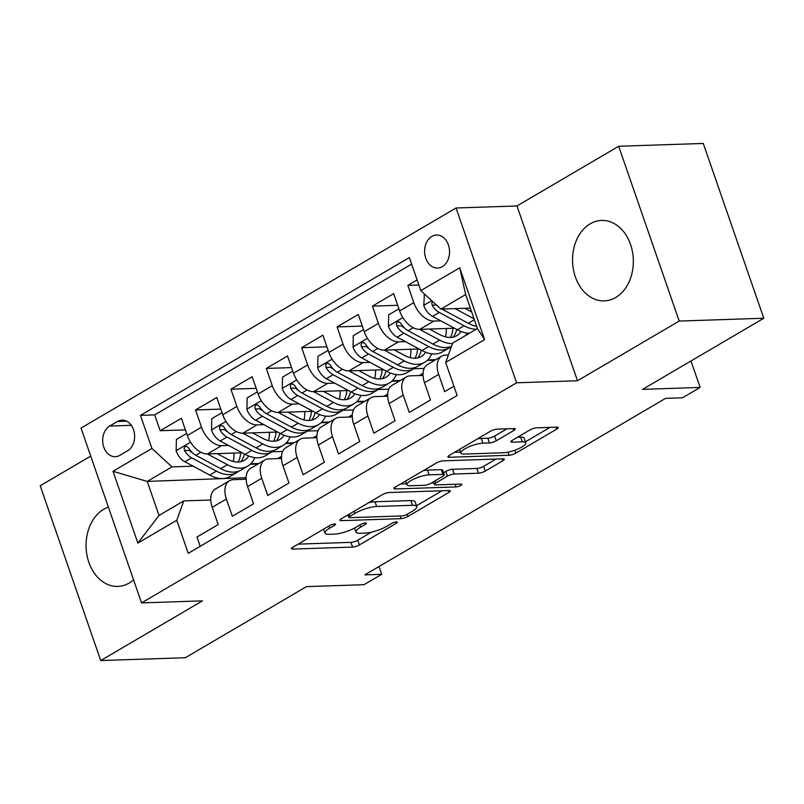 <?xml version="1.0" encoding="UTF-8"?>
<svg xmlns="http://www.w3.org/2000/svg" width="804" height="804" viewBox="0 0 804 804"><rect width="100%" height="100%" fill="white"/><g stroke="black" fill="none" stroke-linecap="round" stroke-linejoin="round"><path stroke-width="1.21" d="M334.615 523.997A3.548 0.884 160.9 0 0 329.861 525.494L292.968 547.152A5.065 1.256 160.9 0 0 291.5 548.7A5.065 1.256 160.9 0 0 292.807 549.082L352.594 547.082A5.065 1.256 160.9 0 0 359.388 544.931L396.292 523.273A3.548 0.884 160.9 0 0 397.317 522.198A3.548 0.884 160.9 0 0 396.392 521.927A3.548 0.884 160.9 0 0 391.638 523.434L386.865 526.238A16.211 4.03 160.9 0 1 365.127 533.112L360.142 533.283A16.211 4.03 160.9 0 1 355.931 532.067A16.211 4.03 160.9 0 1 360.624 527.112L365.398 524.308A3.548 0.884 160.9 0 0 366.423 523.223A3.548 0.884 160.9 0 0 365.508 522.962A3.548 0.884 160.9 0 0 360.755 524.469L355.971 527.263A16.211 4.03 160.9 0 1 334.233 534.147L329.248 534.308A16.211 4.03 160.9 0 1 325.047 533.092A16.211 4.03 160.9 0 1 329.74 528.148L334.514 525.344A3.548 0.884 160.9 0 0 335.539 524.258A3.548 0.884 160.9 0 0 334.615 523.997M590.186 223.813A40.26 30.391 -91.9 0 0 573.403 269.43A40.26 30.391 -91.9 0 0 604.296 300.897A40.26 30.391 -91.9 0 0 615.713 297.51A40.26 30.391 -91.9 0 0 632.487 251.893A40.26 30.391 -91.9 0 0 601.603 220.417A40.26 30.391 -91.9 0 0 590.186 223.813M108.389 507.163A40.26 30.391 -91.9 0 0 103.696 509.314A40.26 30.391 -91.9 0 0 86.922 554.931A40.26 30.391 -91.9 0 0 117.806 586.407A40.26 30.391 -91.9 0 0 129.223 583.011A40.26 30.391 -91.9 0 0 133.564 579.865M431.838 236.416A16.522 12.472 -91.9 0 0 424.954 255.139A16.522 12.472 -91.9 0 0 437.627 268.044A16.522 12.472 -91.9 0 0 442.311 266.657A16.522 12.472 -91.9 0 0 449.195 247.944A16.522 12.472 -91.9 0 0 436.522 235.029A16.522 12.472 -91.9 0 0 431.838 236.416M513.806 430.502A5.065 1.256 160.9 0 0 515.274 428.954A5.065 1.256 160.9 0 0 513.967 428.572L497.194 429.135A5.065 1.256 160.9 0 0 490.4 431.286L449.416 455.335A5.065 1.256 160.9 0 0 447.949 456.883A5.065 1.256 160.9 0 0 449.265 457.265L509.053 455.265A5.065 1.256 160.9 0 0 515.846 453.114L556.82 429.065A5.065 1.256 160.9 0 0 558.288 427.517A5.065 1.256 160.9 0 0 556.971 427.135L536.71 427.818A5.065 1.256 160.9 0 0 529.916 429.969L512.379 440.26A5.065 1.256 160.9 0 0 510.912 441.808A5.065 1.256 160.9 0 0 512.228 442.18L522.278 441.848A13.557 3.367 160.9 0 1 525.796 442.863A13.557 3.367 160.9 0 1 518.279 448.833A13.557 3.367 160.9 0 1 503.696 452.752L464.34 454.069A13.557 3.367 160.9 0 1 460.823 453.054A13.557 3.367 160.9 0 1 468.34 447.084A13.557 3.367 160.9 0 1 482.923 443.165L489.475 442.944A5.065 1.256 160.9 0 0 496.269 440.793L513.806 430.502L513.153 428.602M90.711 456.109L40.2 485.757L100.731 660.556L185.322 657.732L306.505 586.619L364.021 584.699L381.719 574.317L364.795 574.88L665.531 398.382L682.455 397.819L700.143 387.438L690.978 360.976M679.209 321.067L618.678 146.268L516.962 205.965L577.493 380.764L679.209 321.067L763.8 318.243L642.617 389.357L700.143 387.438M577.493 380.764L516.58 382.794L141.544 602.899L81.013 428.09L456.049 207.995L516.58 382.794M100.731 660.556L202.447 600.859L141.544 602.899M389.186 492.52A5.065 1.256 160.9 0 0 382.392 494.671L341.409 518.721A5.065 1.256 160.9 0 0 339.941 520.268A5.065 1.256 160.9 0 0 341.258 520.65L401.045 518.65A5.065 1.256 160.9 0 0 407.839 516.5L448.813 492.45A5.065 1.256 160.9 0 0 450.28 490.902A5.065 1.256 160.9 0 0 448.964 490.52L389.186 492.52M395.417 487.023L436.391 462.973A5.065 1.256 160.9 0 1 443.185 460.833L502.972 458.833A5.065 1.256 160.9 0 1 504.289 459.215A5.065 1.256 160.9 0 1 502.822 460.762L485.284 471.054A5.065 1.256 160.9 0 1 478.491 473.204L454.24 474.008A5.065 1.256 160.9 0 0 447.446 476.159L435.808 482.983A5.065 1.256 160.9 0 0 434.351 484.531A5.065 1.256 160.9 0 0 435.657 484.912L460.903 484.068A3.548 0.884 160.9 0 1 461.828 484.34A3.548 0.884 160.9 0 1 459.858 485.897A3.548 0.884 160.9 0 1 456.039 486.922L395.256 488.953A5.065 1.256 160.9 0 1 393.95 488.571A5.065 1.256 160.9 0 1 395.417 487.023M618.678 146.268L703.269 143.444L763.8 318.243M417.105 279.933L407.819 285.38L418.864 285.008M440.793 320.836L433.879 321.067A20.643 12.532 -120.4 0 1 413.799 302.626L399.638 310.927L393.669 293.681L372.443 306.143L397.699 305.299M405.417 341.599L398.493 341.831A20.643 12.532 -120.4 0 1 378.413 323.389L364.262 331.69L358.293 314.444L337.067 326.906L362.313 326.062M370.031 362.363L363.117 362.594A20.643 12.532 -120.4 0 1 343.037 344.152L328.876 352.453L322.906 335.208L301.681 347.67L326.937 346.825M334.655 383.126L327.731 383.357A20.643 12.532 -120.4 0 1 307.651 364.916L293.5 373.217L287.531 355.971L266.305 368.433L291.55 367.589M299.269 403.889L292.354 404.121A20.643 12.532 -120.4 0 1 272.275 385.679L258.114 393.98L252.144 376.744L230.919 389.196L256.174 388.352M263.893 424.653L256.968 424.884A20.643 12.532 -120.4 0 1 236.889 406.442L222.738 414.743L216.768 397.508L195.543 409.96L201.513 427.205A20.643 12.532 59.6 0 0 221.592 445.647L228.507 445.416M220.788 409.115L195.543 409.96M200.186 546.318L196.97 537.022L218.196 524.57L212.226 507.324A20.643 12.532 59.6 0 1 215.311 489.063L229.462 480.762A20.643 12.532 59.6 0 0 226.376 499.013L232.346 516.258L253.572 503.806L247.602 486.561A20.643 12.532 59.6 0 1 250.687 468.3L264.838 459.988A20.643 12.532 -120.4 0 1 268.747 458.903L281.511 458.481M264.838 459.988A20.643 12.532 -120.4 0 0 261.752 478.249L267.732 495.495L288.958 483.033L282.988 465.797A20.643 12.532 59.6 0 1 286.073 447.537L300.224 439.225A20.643 12.532 -120.4 0 1 304.133 438.14L316.887 437.708M300.224 439.225A20.643 12.532 -120.4 0 0 297.138 457.486L303.108 474.732L324.334 462.27L318.364 445.034A20.643 12.532 59.6 0 1 321.449 426.773L335.6 418.462A20.643 12.532 -120.4 0 1 339.509 417.376L352.273 416.944M335.6 418.462A20.643 12.532 -120.4 0 0 332.514 436.723L338.494 453.969L359.72 441.507L353.75 424.271A20.643 12.532 59.6 0 1 356.835 406.01L370.986 397.699A20.643 12.532 -120.4 0 1 374.895 396.613L387.649 396.181M370.986 397.699A20.643 12.532 -120.4 0 0 367.9 415.959L373.87 433.205L395.096 420.743L389.126 403.497A20.643 12.532 59.6 0 1 392.211 385.247L406.362 376.935A20.643 12.532 -120.4 0 1 410.271 375.85L423.035 375.418M406.362 376.935A20.643 12.532 -120.4 0 0 403.276 395.196L409.256 412.442L430.482 399.98L424.512 382.734A20.643 12.532 59.6 0 1 427.597 364.483L441.748 356.172A20.643 12.532 -120.4 0 1 445.657 355.087L448.371 354.996M399.638 310.927A20.643 12.532 59.6 0 0 419.718 329.369L454.511 328.213M364.262 331.69A20.643 12.532 59.6 0 0 384.342 350.142L419.125 348.976M449.074 347.971L450.933 347.911M328.876 352.453A20.643 12.532 59.6 0 0 348.956 370.905L383.749 369.739M413.698 368.734L424.19 368.393M427.185 360.453L434.884 360.202M293.5 373.217A20.643 12.532 59.6 0 0 313.58 391.669L348.363 390.503M378.312 389.508L388.814 389.156M391.799 381.217L399.508 380.965M258.114 393.98A20.643 12.532 59.6 0 0 278.194 412.432L312.987 411.266M342.936 410.271L353.428 409.919M356.423 401.98L364.122 401.729M222.738 414.743A20.643 12.532 59.6 0 0 242.818 433.195L277.601 432.029M307.55 431.034L318.052 430.683M321.037 422.743L328.746 422.492M119.826 455.345L127.605 450.773A16 12.08 -91.9 0 0 134.278 432.642A16 12.08 -91.9 0 0 121.997 420.14A16 12.08 -91.9 0 0 117.464 421.487L109.676 426.05A16 12.08 -91.9 0 0 103.012 444.18A16 12.08 -91.9 0 0 115.284 456.692A16 12.08 -91.9 0 0 119.826 455.345M420.814 290.636L459.727 267.802L484.601 339.61L445.677 362.453L452.672 343.097L477.435 328.565L465.657 294.545L440.893 309.088L420.814 290.636L409.357 257.571L140.469 415.377L151.916 448.441L171.996 466.893L193.131 466.179M445.677 362.453L457.134 395.518L188.236 553.323L176.779 520.258L137.866 543.092L113.002 471.285L151.916 448.441M285.661 443.506L293.359 443.255M411.628 264.104L154.68 414.904L160.157 430.723L181.382 418.271L187.362 435.507A20.643 12.532 59.6 0 0 207.432 453.958L242.225 452.793M272.174 451.798L282.666 451.446M246.124 479.244L233.371 479.666A20.643 12.532 59.6 0 0 229.462 480.762M441.748 356.172A20.643 12.532 -120.4 0 0 438.662 374.433L444.632 391.679L453.918 386.232M236.889 406.442L230.919 389.196M272.275 385.679L266.305 368.433M307.651 364.916L301.681 347.67M343.037 344.152L337.067 326.906M378.413 323.389L372.443 306.143M413.799 302.626L407.819 285.38M440.893 309.088L470.35 308.103M250.275 464.28L257.983 464.019M171.996 466.893L147.232 481.425L159.011 515.444L183.774 500.902L176.779 520.258M246.114 477.707L147.232 481.425L113.002 471.285M210.748 500.008L183.774 500.902M516.962 205.965L456.049 207.995M381.719 574.317L379.016 566.529M245.351 478.149L245.743 479.254M419.216 375.548L423.045 373.297M383.83 396.312L387.669 394.06M348.454 417.075L352.283 414.824M313.068 437.838L316.907 435.587M277.692 458.602L281.521 456.35M254.516 458.159L255.31 457.687M258.848 463.516L250.798 463.777M185.412 429.879L160.157 430.723M154.68 414.904L140.469 415.377M289.902 437.386L290.696 436.924M294.224 442.743L286.174 443.014M329.61 421.979L321.56 422.251M325.278 416.623L326.072 416.16M364.986 401.216L356.936 401.487M360.664 395.859L361.458 395.397M400.372 380.453L392.322 380.724M396.04 375.096L396.834 374.634M435.748 359.689L427.698 359.961M431.426 354.333L432.22 353.871M466.802 333.57L467.596 333.107M159.011 515.444L137.866 543.092M459.727 267.802L465.657 294.545M484.601 339.61L477.435 328.565M298.123 544.127L350.956 542.358A5.065 1.256 160.9 0 0 357.75 540.208L371.438 532.178M416.472 505.746L442.019 490.762M346.574 515.696L348.243 515.635M349.881 516.319A3.548 0.884 160.9 0 0 348.856 517.404A3.548 0.884 160.9 0 0 349.77 517.675L402.251 515.917A3.548 0.884 160.9 0 0 407.005 514.419L412.04 511.465A16.211 4.03 160.9 0 0 416.733 506.51A16.211 4.03 160.9 0 0 412.522 505.294L376.654 506.49A16.211 4.03 160.9 0 0 354.916 513.364L349.881 516.319L349.137 514.188M416.733 506.51L415.095 501.786A16.211 4.03 160.9 0 0 410.894 500.57L412.522 505.294M368.704 502.701A16.211 4.03 160.9 0 1 375.016 501.766L410.894 500.57M496.018 459.064L483.646 466.33L485.284 471.054M443.567 472.752L445.808 471.435A5.065 1.256 160.9 0 1 452.602 469.285L476.852 468.481A5.065 1.256 160.9 0 0 483.646 466.33M433.778 482.892L431.467 482.963M406.663 483.797L400.573 483.998M429.085 474.852A13.557 3.367 160.9 0 0 414.502 478.772A13.557 3.367 160.9 0 0 406.985 484.742A13.557 3.367 160.9 0 0 410.502 485.757L424.371 485.294A5.065 1.256 160.9 0 0 431.165 483.144L442.793 476.31A5.065 1.256 160.9 0 0 444.26 474.772A5.065 1.256 160.9 0 0 442.944 474.39L429.085 474.852L427.447 470.129A13.557 3.367 160.9 0 0 423.296 470.662M444.26 474.772L442.632 470.038A5.065 1.256 160.9 0 0 441.316 469.667L442.944 474.39M427.447 470.129L441.316 469.667M477.375 438.934A13.557 3.367 160.9 0 1 481.284 438.441L487.847 438.22A5.065 1.256 160.9 0 0 494.641 436.069L507.012 428.803M525.796 442.863L524.158 438.14A13.557 3.367 160.9 0 0 520.64 437.125L522.278 441.848M517.545 437.225L520.64 437.125M525.424 441.808L550.026 427.376M454.582 452.31L460.491 452.109M186.639 433.426L176.408 439.436L176.136 450.954A13.678 8.301 59.6 0 0 184.87 461.737L209.693 475.094A39.486 23.969 59.6 0 0 230.125 476.47L236.848 472.521A39.486 23.969 59.6 0 0 238.868 471.104M233.2 461.446A32.773 19.889 59.6 0 0 233.954 453.074M207.392 453.958L227.391 464.712A39.486 23.969 59.6 0 0 247.813 466.089A39.486 23.969 59.6 0 0 254.737 457.617M217.18 453.627L227.462 459.154A32.773 19.889 59.6 0 0 244.426 460.3A32.773 19.889 59.6 0 0 248.768 456.039M247.813 466.089L241.099 470.028A39.486 23.969 -120.4 0 1 220.668 468.662L195.834 455.305A13.678 8.301 -120.4 0 1 188.749 448.049L186.568 446.25L185.041 446.622L184.106 448.16L184.508 450.541A13.678 8.301 59.6 0 0 191.593 457.798L216.417 471.144A39.486 23.969 59.6 0 0 236.848 472.521M240.667 452.843A32.773 19.889 -120.4 0 1 238.064 462.039M240.738 461.727A32.773 19.889 59.6 0 0 244.416 453.979M192.146 452.501L191.664 452.24A6.965 4.231 -120.4 0 1 189.372 450.381L184.508 450.541M222.015 412.663L211.784 418.673L211.522 430.19A13.678 8.301 59.6 0 0 220.246 440.974L245.079 454.33A39.486 23.969 59.6 0 0 265.511 455.707L272.234 451.758A39.486 23.969 59.6 0 0 274.244 450.33M268.586 440.682A32.773 19.889 59.6 0 0 269.34 432.311M242.768 433.195L262.767 443.949A39.486 23.969 59.6 0 0 283.199 445.326A39.486 23.969 59.6 0 0 290.123 436.853M252.567 432.864L262.848 438.391A32.773 19.889 59.6 0 0 279.802 439.537A32.773 19.889 59.6 0 0 284.144 435.276M283.199 445.326L276.476 449.265A39.486 23.969 -120.4 0 1 256.044 447.888L231.22 434.542A13.678 8.301 -120.4 0 1 224.135 427.286L222.758 425.798L220.417 425.859L219.492 427.396L219.884 429.778A13.678 8.301 59.6 0 0 226.969 437.034L251.803 450.381A39.486 23.969 59.6 0 0 272.234 451.758M276.043 432.08A32.773 19.889 -120.4 0 1 273.45 441.275M276.124 440.964A32.773 19.889 59.6 0 0 279.802 433.215M227.522 431.738L227.05 431.477A6.965 4.231 -120.4 0 1 224.758 429.617L219.884 429.778M257.401 391.9L247.17 397.9L246.898 409.427A13.678 8.301 59.6 0 0 255.632 420.211L280.455 433.567A39.486 23.969 59.6 0 0 300.887 434.944L307.61 430.994A39.486 23.969 59.6 0 0 309.63 429.567M303.962 419.919A32.773 19.889 59.6 0 0 304.716 411.547M278.154 412.432L298.153 423.185A39.486 23.969 59.6 0 0 318.575 424.562A39.486 23.969 59.6 0 0 325.499 416.09M287.943 412.1L298.224 417.628A32.773 19.889 59.6 0 0 315.188 418.773A32.773 19.889 59.6 0 0 319.53 414.512M318.575 424.562L311.862 428.502A39.486 23.969 -120.4 0 1 291.43 427.125L266.596 413.779A13.678 8.301 -120.4 0 1 259.511 406.522L257.33 404.713L255.803 405.095L254.868 406.633L255.27 409.015A13.678 8.301 59.6 0 0 262.355 416.271L287.179 429.617A39.486 23.969 59.6 0 0 307.61 430.994M311.429 411.316A32.773 19.889 -120.4 0 1 308.826 420.512M311.5 420.201A32.773 19.889 59.6 0 0 315.178 412.442M262.908 410.975L262.426 410.713A6.965 4.231 -120.4 0 1 260.134 408.854L255.27 409.015M292.777 371.136L282.546 377.136L282.284 388.664A13.678 8.301 59.6 0 0 291.008 399.447L315.841 412.804A39.486 23.969 59.6 0 0 336.273 414.181L342.996 410.231A39.486 23.969 59.6 0 0 345.006 408.804M339.348 399.156A32.773 19.889 59.6 0 0 340.102 390.784M313.53 391.669L333.529 402.422A39.486 23.969 59.6 0 0 353.961 403.799A39.486 23.969 59.6 0 0 360.885 395.327M323.329 391.337L333.61 396.864A32.773 19.889 59.6 0 0 350.564 398.01A32.773 19.889 59.6 0 0 354.906 393.749M353.961 403.799L347.238 407.739A39.486 23.969 -120.4 0 1 326.806 406.362L301.982 393.015A13.678 8.301 -120.4 0 1 294.897 385.759L292.706 383.95L291.179 384.332L290.254 385.87L290.646 388.252A13.678 8.301 59.6 0 0 297.731 395.508L322.565 408.854A39.486 23.969 59.6 0 0 342.996 410.231M346.805 390.553A32.773 19.889 -120.4 0 1 344.212 399.749M346.886 399.437A32.773 19.889 59.6 0 0 350.564 391.679M298.284 390.211L297.812 389.95A6.965 4.231 -120.4 0 1 295.52 388.091L290.646 388.252M328.163 350.373L317.932 356.373L317.66 367.9A13.678 8.301 59.6 0 0 326.394 378.684L351.217 392.04A39.486 23.969 59.6 0 0 371.649 393.417L378.372 389.468A39.486 23.969 59.6 0 0 380.392 388.041M374.724 378.393A32.773 19.889 59.6 0 0 375.478 370.011M363.117 362.594L348.956 370.905L368.915 381.659A39.486 23.969 59.6 0 0 389.337 383.036A39.486 23.969 59.6 0 0 396.261 374.563M358.705 370.574L368.986 376.101A32.773 19.889 59.6 0 0 385.94 377.247A32.773 19.889 59.6 0 0 390.292 372.986M389.337 383.036L382.624 386.975A39.486 23.969 -120.4 0 1 362.192 385.598L337.358 372.252A13.678 8.301 -120.4 0 1 330.273 364.996L328.092 363.187L326.565 363.569L325.63 365.106L326.032 367.488A13.678 8.301 59.6 0 0 333.117 374.744L357.941 388.091A39.486 23.969 59.6 0 0 378.372 389.468M382.191 369.79A32.773 19.889 -120.4 0 1 379.588 378.986M382.262 378.674A32.773 19.889 59.6 0 0 385.94 370.915M333.67 369.448L333.188 369.187A6.965 4.231 -120.4 0 1 330.896 367.327L326.032 367.488M363.539 329.61L353.308 335.61L353.046 347.137A13.678 8.301 59.6 0 0 361.77 357.921L386.603 371.277A39.486 23.969 59.6 0 0 407.035 372.654L413.758 368.704A39.486 23.969 59.6 0 0 415.768 367.277M410.11 357.629A32.773 19.889 59.6 0 0 410.864 349.248M384.292 350.142L404.291 360.895A39.486 23.969 59.6 0 0 424.723 362.272A39.486 23.969 59.6 0 0 431.647 353.8M394.091 349.81L404.372 355.338A32.773 19.889 59.6 0 0 421.326 356.484A32.773 19.889 59.6 0 0 425.668 352.222M424.723 362.272L418 366.212A39.486 23.969 -120.4 0 1 397.568 364.835L372.744 351.489A13.678 8.301 -120.4 0 1 365.659 344.233L363.468 342.424L361.941 342.805L361.016 344.343L361.408 346.725A13.678 8.301 59.6 0 0 368.493 353.981L393.327 367.327A39.486 23.969 59.6 0 0 413.758 368.704M417.567 349.026A32.773 19.889 -120.4 0 1 414.975 358.212M417.648 357.911A32.773 19.889 59.6 0 0 421.326 350.152M369.046 348.675L368.574 348.423A6.965 4.231 -120.4 0 1 366.282 346.564L361.408 346.725M398.925 308.847L388.694 314.846L388.422 326.374A13.678 8.301 59.6 0 0 397.156 337.157L421.979 350.514A39.486 23.969 59.6 0 0 442.411 351.891L449.134 347.941A39.486 23.969 59.6 0 0 451.155 346.514M445.486 336.866A32.773 19.889 59.6 0 0 446.24 328.484M419.678 329.379L439.677 340.132A39.486 23.969 59.6 0 0 452.491 343.599M465.968 335.288A39.486 23.969 59.6 0 0 467.023 333.037M429.467 329.047L439.748 334.575A32.773 19.889 59.6 0 0 456.702 335.72A32.773 19.889 59.6 0 0 461.054 331.459M451.486 346.383A39.486 23.969 -120.4 0 1 432.954 344.072L408.12 330.725A13.678 8.301 -120.4 0 1 401.035 323.469L398.854 321.66L397.327 322.042L396.392 323.58L396.794 325.962A13.678 8.301 59.6 0 0 403.879 333.218L428.703 346.564A39.486 23.969 59.6 0 0 449.134 347.941M452.953 328.263A32.773 19.889 -120.4 0 1 450.351 337.449M453.024 337.147A32.773 19.889 59.6 0 0 456.702 329.389M404.432 327.911L403.95 327.66A6.965 4.231 -120.4 0 1 401.658 325.791L396.794 325.962M424.371 293.912L423.808 305.61A13.678 8.301 59.6 0 0 432.532 316.394L457.365 329.751A39.486 23.969 59.6 0 0 469.506 333.218M455.054 308.615L474.069 318.836M464.853 308.284L471.687 311.962M432.542 301.41L431.778 302.806L432.17 305.198A13.678 8.301 59.6 0 0 439.255 312.454L464.089 325.801A39.486 23.969 59.6 0 0 476.229 329.268M476.682 326.384A39.486 23.969 -120.4 0 1 468.33 323.308L443.506 309.962A13.678 8.301 -120.4 0 1 442.039 309.048M433.879 321.067L419.718 329.369M398.493 341.831L384.342 350.142M327.731 383.357L313.58 391.669M292.354 404.121L278.194 412.432M256.968 424.884L242.818 433.195M221.592 445.647L207.432 453.958M226.376 499.013L212.226 507.324M438.662 374.433L424.512 382.734M403.276 395.196L389.126 403.497M367.9 415.959L353.75 424.271M332.514 436.723L318.364 445.034M297.138 457.486L282.988 465.797M261.752 478.249L247.602 486.561M201.513 427.205L187.362 435.507M131.293 425.326L109.676 426.05M126.62 421.175L117.464 421.487M328.997 526.007L329.74 528.148M364.946 523.012L365.398 524.308M359.88 524.972L360.624 527.112M395.839 521.977L396.292 523.273M357.75 540.208L359.388 544.931M350.956 542.358L352.594 547.082M292.294 547.584L292.807 549.082M334.062 524.047L334.514 525.344M448.16 490.551L448.813 492.45M407.095 514.359L407.839 516.5M400.121 515.987L401.045 518.65M340.745 519.153L341.258 520.65M375.016 501.766L376.654 506.49M354.172 511.233L354.916 513.364M502.158 458.863L502.822 460.762M476.852 468.481L478.491 473.204M452.602 469.285L454.24 474.008M445.808 471.435L447.446 476.159M435.075 480.852L435.808 482.983M455.124 484.269L456.039 486.922M394.744 487.465L395.256 488.953M494.641 436.069L496.269 440.793M487.847 438.22L489.475 442.944M481.284 438.441L482.923 443.165M511.716 440.692L512.228 442.18M556.167 427.165L556.82 429.065M514.841 450.22L515.846 453.114M507.977 452.19L509.053 455.265M448.753 455.767L449.265 457.265M190.568 442.2L176.146 450.672M216.417 471.144L209.693 475.094M227.391 464.712L220.668 468.662M191.593 457.798L184.87 461.737M200.95 452.3L195.834 455.305M225.954 421.437L211.522 429.909M251.803 450.381L245.079 454.33M262.767 443.949L256.044 447.888M226.969 437.034L220.246 440.974M236.336 431.537L231.22 434.542M261.33 400.673L246.908 409.146M287.179 429.617L280.455 433.567M298.153 423.185L291.43 427.125M262.355 416.271L255.632 420.211M271.712 410.774L266.596 413.779M296.716 379.91L282.284 388.382M322.565 408.854L315.841 412.804M333.529 402.422L326.806 406.362M297.731 395.508L291.008 399.447M307.098 390.01L301.982 393.015M332.092 359.147L317.67 367.609M357.941 388.091L351.217 392.04M368.915 381.659L362.192 385.598M333.117 374.744L326.394 378.684M342.474 369.247L337.358 372.252M367.478 338.383L353.046 346.846M393.327 367.327L386.603 371.277M404.291 360.895L397.568 364.835M368.493 353.981L361.77 357.921M377.86 348.484L372.744 351.489M402.854 317.62L388.432 326.082M428.703 346.564L421.979 350.514M439.677 340.132L432.954 344.072M403.879 333.218L397.156 337.157M413.236 327.72L408.12 330.725M431.738 300.676L423.808 305.319M464.089 325.801L457.365 329.751M474.39 319.761L468.33 323.308M439.255 312.454L432.532 316.394M445.235 308.937L443.506 309.962M436.502 305.048L432.17 305.198M323.67 529.132L325.047 533.092M354.544 528.057L355.931 532.067M347.971 514.872L348.856 517.404M433.406 481.827L434.351 484.531M405.688 480.993L406.985 484.742M459.556 449.386L460.823 453.054"/></g></svg>
